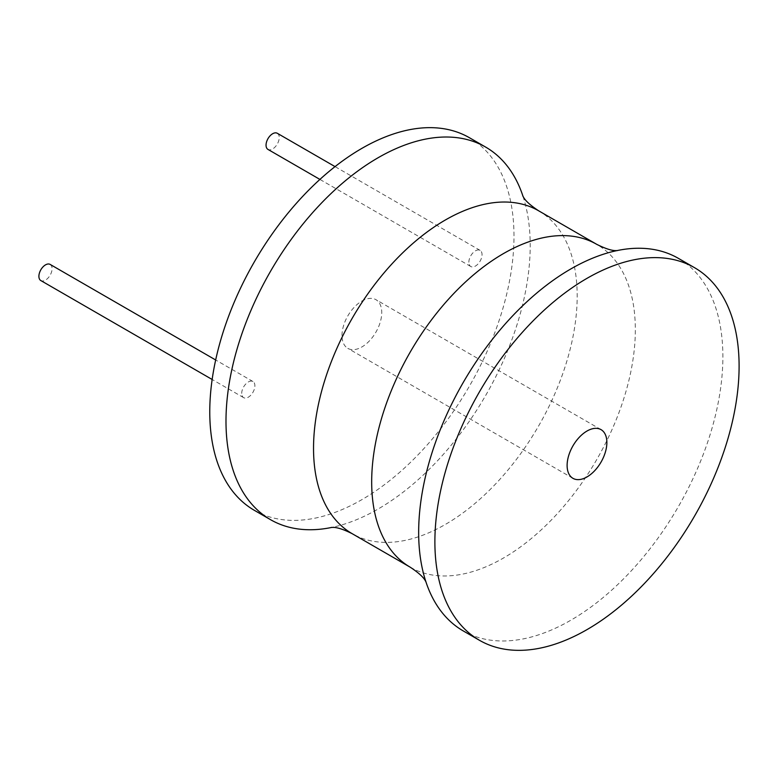 <?xml version="1.0" encoding="UTF-8"?>
<svg xmlns="http://www.w3.org/2000/svg" width="778" height="778" viewBox="0 0 778 778"><rect width="100%" height="100%" fill="white"/><g stroke="black" fill="none" stroke-linecap="round" stroke-linejoin="round"><path stroke-width="0.58" stroke-dasharray="3.89 2.92" d="M469.426 137.725A215.107 124.198 -60 0 1 513.986 236.201A215.107 124.198 -60 0 1 420.081 452.679A215.107 124.198 -60 0 1 254.318 510.31M241.705 393.396A9.326 5.378 -60 0 1 245.78 384.011A9.326 5.378 -60 0 1 252.957 381.512A9.326 5.378 -60 0 1 254.892 385.781A9.326 5.378 -60 0 1 250.827 395.166A9.326 5.378 -60 0 1 243.64 397.655A9.326 5.378 -60 0 1 241.705 393.396M468.852 262.244A9.326 5.378 -60 0 1 472.927 252.869A9.326 5.378 -60 0 1 480.104 250.37A9.326 5.378 -60 0 1 482.039 254.639A9.326 5.378 -60 0 1 477.974 264.014A9.326 5.378 -60 0 1 470.787 266.514A9.326 5.378 -60 0 1 468.852 262.244M341.999 335.493A28.105 16.231 -60 0 1 354.272 307.203A28.105 16.231 -60 0 1 375.93 299.676A28.105 16.231 -60 0 1 381.745 312.542A28.105 16.231 -60 0 1 369.482 340.822A28.105 16.231 -60 0 1 347.824 348.359A28.105 16.231 -60 0 1 341.999 335.493M523.001 196.299A215.107 124.198 -60 0 1 523.536 197.982A215.107 124.198 -60 0 1 530.207 245.566A215.107 124.198 -60 0 1 333.558 527.037A215.107 124.198 -60 0 1 331.827 527.406M463.211 630.909A215.107 124.198 120 0 0 628.974 573.279A215.107 124.198 120 0 0 722.879 356.801A215.107 124.198 120 0 0 678.319 258.325M50.152 264.423A9.326 5.378 -60 0 1 52.087 268.692A9.326 5.378 -60 0 1 48.012 278.067A9.326 5.378 -60 0 1 40.835 280.566M277.299 133.281A9.326 5.378 -60 0 1 279.234 137.55A9.326 5.378 -60 0 1 275.159 146.925A9.326 5.378 -60 0 1 267.982 149.425M538.58 210.76A186.428 107.636 -60 0 1 577.188 296.107A186.428 107.636 -60 0 1 495.81 483.721A186.428 107.636 -60 0 1 352.152 533.669M410.288 567.24A186.428 107.636 120 0 0 553.955 517.292A186.428 107.636 120 0 0 635.334 329.678A186.428 107.636 120 0 0 596.716 244.331M331.36 527.426L333.558 527.037M522.777 195.881L523.536 197.982M617.042 250.594L615.31 250.963M425.867 581.701L425.333 580.018M601.044 429.641L375.93 299.676M572.939 478.324L347.824 348.359M252.957 381.512L215.671 359.981M243.64 397.655L212.151 379.479M480.104 250.37L335.046 166.618M470.787 266.514L319.914 179.417"/><path stroke-width="1.17" d="M331.827 527.406A215.107 124.198 -60 0 1 270.54 519.675L254.318 510.31A215.107 124.198 -60 0 1 209.768 411.834A215.107 124.198 -60 0 1 303.663 195.356A215.107 124.198 -60 0 1 469.426 137.725L485.657 147.091A215.107 124.198 -60 0 1 523.001 196.299M270.54 519.675A215.107 124.198 -60 0 1 225.99 421.199A215.107 124.198 -60 0 1 319.894 204.721A215.107 124.198 -60 0 1 485.657 147.091M694.55 267.69L678.319 258.325A215.107 124.198 120 0 0 615.31 250.963A215.107 124.198 120 0 0 418.661 532.434A215.107 124.198 120 0 0 425.333 580.018A215.107 124.198 120 0 0 463.211 630.909L479.433 640.275A215.107 124.198 120 0 0 645.205 582.644A215.107 124.198 120 0 0 739.1 366.166A215.107 124.198 120 0 0 694.55 267.69A215.107 124.198 120 0 0 528.787 325.321A215.107 124.198 120 0 0 434.883 541.799A215.107 124.198 120 0 0 479.433 640.275M567.113 465.458A28.105 16.231 -60 0 1 579.386 437.178A28.105 16.231 -60 0 1 601.044 429.641A28.105 16.231 -60 0 1 606.869 442.507A28.105 16.231 -60 0 1 594.596 470.797A28.105 16.231 -60 0 1 572.939 478.324A28.105 16.231 -60 0 1 567.113 465.458M212.151 379.479L40.835 280.566A9.326 5.378 -60 0 1 38.9 276.297A9.326 5.378 -60 0 1 42.965 266.922A9.326 5.378 -60 0 1 50.152 264.423L215.671 359.981M319.914 179.417L267.982 149.425A9.326 5.378 -60 0 1 266.047 145.155A9.326 5.378 -60 0 1 270.112 135.78A9.326 5.378 -60 0 1 277.299 133.281L335.046 166.618M331.36 527.426L332.488 527.416C336.728 527.163 343.283 529.244 352.152 533.669A186.428 107.636 -60 0 1 313.534 448.322A186.428 107.636 -60 0 1 394.913 260.708A186.428 107.636 -60 0 1 538.58 210.76L596.716 244.331A186.428 107.636 120 0 0 453.059 294.279A186.428 107.636 120 0 0 371.68 481.893A186.428 107.636 120 0 0 410.288 567.24C418.554 572.705 423.64 577.344 425.537 581.137L426.091 582.119M352.152 533.669L410.288 567.24M538.58 210.76C530.314 205.295 525.228 200.656 523.331 196.863L522.777 195.881M596.716 244.331C605.585 248.756 612.14 250.837 616.38 250.584L617.508 250.574"/></g></svg>
